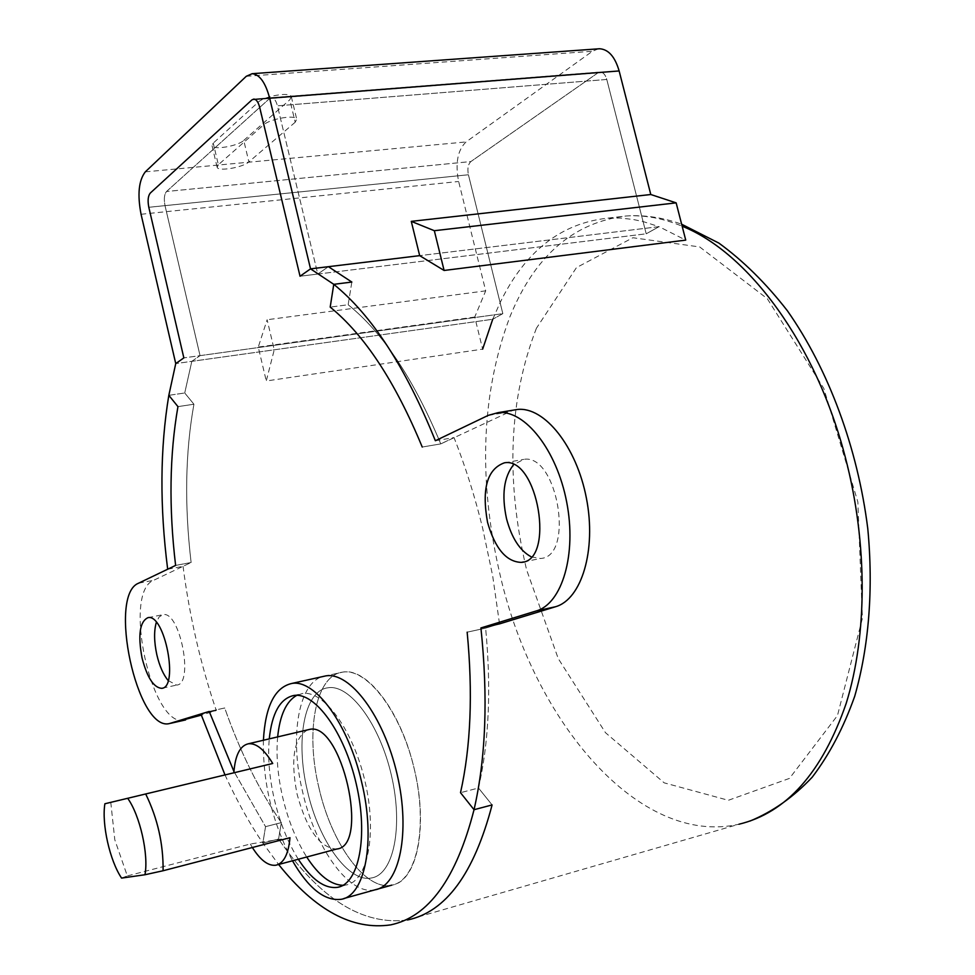 <?xml version="1.0" encoding="UTF-8"?>
<svg xmlns="http://www.w3.org/2000/svg" width="975" height="975" viewBox="0 0 975 975"><rect width="100%" height="100%" fill="white"/><g stroke="black" fill="none" stroke-linecap="round" stroke-linejoin="round"><path stroke-width="0.73" stroke-dasharray="4.88 3.66" d="M435.362 440.737L454.033 437.592L440.761 443.893L513.179 410.17M422.236 447.038L440.761 443.893C413.644 378.885 382.773 332.499 348.16 304.748C382.773 332.499 413.644 378.885 440.761 443.893L422.236 447.038M499.529 623.878L485.635 628.132C491.363 688.923 488.987 742.219 478.481 788.007L492.095 804.923L478.481 788.007L460.517 792.687L478.481 788.007C488.987 742.219 491.363 688.923 485.635 628.132L467.159 632.178L485.635 628.132L499.529 623.878L492.668 575.823L482.613 528.036C474.813 496.275 465.294 466.135 454.033 437.592M351.841 282.055L348.16 304.748L330.196 307.101L348.16 304.748L351.841 282.055M167.676 569.229L183.056 566.329L191.112 562.502C184.348 504.989 185.287 452.217 193.928 404.223L184.726 392.986L191.819 361.335L200.046 355.643L165.019 205.64C163.763 199.022 164.263 194.317 166.518 191.502L269.612 98.512L271.55 97.683C274.085 97.951 276.047 100.669 277.436 105.836L317.777 274.06L328.404 266.687L317.777 274.06L646.206 233.805L659.027 226.663L685.73 240.118M183.056 566.329C189.43 615.883 200.509 663.963 216.292 710.543L201.313 715.126M281.336 822.608C259.045 790.14 240.167 751.92 224.689 707.972L209.223 711.445L224.689 707.972C240.167 751.92 259.045 790.14 281.336 822.608L278.582 839.012L262.86 843.107L265.541 826.654L281.336 822.608L265.541 826.654L233.939 771.481L265.541 826.654L262.86 843.107L278.582 839.012L281.336 822.608M390.646 924.873L407.538 919.986C362.554 925.763 319.568 898.767 278.582 839.012C319.568 898.767 362.554 925.763 407.538 919.986L738.94 824.228C638.723 846.897 534.105 721.354 500.492 576.591C477.896 480.614 481.028 394.034 509.876 316.875C534.751 255.852 573.544 222.227 626.267 215.975C644.268 214.829 662.902 218.242 682.159 226.212M318.947 787.849C331.403 843.521 365.588 891.235 391.804 885.142C417.032 881.729 428.598 826.605 414.168 768.592C401.005 711.384 366.795 667.095 342.664 672.128C315.583 675.248 305.163 731.469 318.947 787.849C331.403 843.521 365.588 891.235 391.804 885.142C416.678 880.961 428.11 827.653 414.497 769.97C401.2 712.237 367.222 667.741 342.664 672.128C315.583 675.248 305.163 731.469 318.947 787.849M184.117 720.269C151.527 727.911 122.143 592.069 153.636 580.308L191.112 562.502L175.61 565.415L191.112 562.502C184.348 504.989 185.287 452.217 193.928 404.223L177.95 406.624L193.928 404.223L184.726 392.986L191.819 361.335L492.728 319.264L500.102 302.628C525.062 251.331 561.027 223.165 607.973 218.12L620.283 218.071L632.86 219.424L643.073 221.557L659.027 226.663L419.677 255.645L659.027 226.663L646.206 233.805L606.779 79.463L646.206 233.805L300.044 276.23L317.777 274.06L277.436 105.836L606.779 79.463C605.402 74.709 603.22 72.248 600.234 72.052C603.22 72.248 605.402 74.709 606.779 79.463L277.436 105.836C276.047 100.669 274.085 97.951 271.55 97.683L600.234 72.052L597.931 72.845L600.234 72.052L253.817 99.072L271.55 97.683L269.612 98.512L597.931 72.845L470.913 161.545L597.931 72.845L251.916 99.889L269.612 98.512L166.518 191.502L470.913 161.545C468.073 164.227 467.232 168.626 468.414 174.757C467.232 168.626 468.073 164.227 470.913 161.545L166.518 191.502C164.263 194.317 163.763 199.022 165.019 205.64L468.414 174.757L502.832 313.645L468.414 174.757L148.809 207.285L165.019 205.64L200.046 355.643L502.832 313.645L492.728 319.264L502.832 313.645L183.848 357.886L200.046 355.643L191.819 361.335L175.744 363.59L492.728 319.264M168.821 395.326L184.726 392.986L168.821 395.326M200.923 713.993L216.292 710.543M224.933 774.796C236.438 799.951 249.088 822.717 262.86 843.107L278.618 864.484M307.442 790.957C295.169 740.549 304.249 690.507 327.941 687.789C349.611 683.902 379.604 723.84 391.402 775.32C403.479 826.751 393.607 874.319 371.67 877.927C348.745 883.216 318.569 840.73 307.442 790.957C295.169 740.549 304.249 690.507 327.941 687.789C349.611 683.902 379.604 723.84 391.402 775.32C403.479 826.751 393.607 874.319 371.67 877.927C348.745 883.216 318.569 840.73 307.442 790.957M298.313 859.243C287.783 842.363 279.776 822.364 274.304 799.244C269.344 777.477 267.662 757.356 269.258 738.867M263.408 740.244C262.726 782.754 272.415 822.937 292.476 860.803M277.656 736.893C276.022 755.357 277.68 775.442 282.64 797.16C288.113 820.231 296.132 840.182 306.711 857.013M343.066 885.3L346.162 884.959C367.721 881.473 377.24 833.71 365.138 781.926C353.316 730.08 323.627 689.764 302.348 693.566L296.814 695.321M110.772 802.303L114.818 839.853L127.323 875.928L121.57 878.097M289.989 837.708L250.319 844.021L127.323 875.928M250.319 844.021L252.367 847.507M307.613 729.861C293.816 737.917 290.306 759.379 297.107 794.259C306.869 829.81 320.044 848.067 336.643 849.042M598.345 48.835L592.422 51.261L466.05 141.936C457.592 150.101 455.13 163.288 458.64 181.484L485.696 290.842L474.74 317.058L482.649 349.135L266.272 380.981L274.243 349.818L267.126 319.739L258.265 347.063L266.272 380.981M474.74 317.058L258.265 347.063M485.696 290.842L267.126 319.739M218.363 164.751L217.145 167.31C218.132 171.722 243.031 167.468 248.869 161.911L243.762 140.424C237.961 146.116 213.074 150.308 212.05 145.738L213.245 143.106L218.363 164.751L263.591 124.91L258.18 102.265L213.245 143.106M258.18 102.265C264.31 96.05 290.257 91.65 291.281 96.623L289.807 99.767L295.206 122.228L296.717 119.182C295.73 114.38 269.77 118.852 263.591 124.91M295.206 122.228L248.869 161.911M243.762 140.424L289.807 99.767M374.985 889.834C349.062 895.842 315.108 847.823 302.628 791.932C288.844 735.308 298.996 678.929 325.772 675.894L342.664 672.128L325.772 675.894M168.175 680.538L176.597 685.096C194.305 684.523 180.022 610.496 163.02 614.652L159.157 616.907L156.341 622.33M531.241 556.847L540.467 558.48C574.994 557.103 557.493 453.143 523.746 459.383L513.593 464.685M536.396 328.283C508.755 399.774 505.489 480.297 526.61 569.863L558.248 658.6L605.487 732.7L664.207 782.852L728.337 800.292L789.482 778.391L837.476 715.54L862.412 618.223L857.854 501.979L823.814 388.428L767.288 298.679L699.672 246.931L632.897 237.742L576.457 267.613L536.396 328.283M141.058 214.268L458.64 181.484M246.273 76.294L592.422 51.261M145.299 171.856L466.05 141.936M488.219 415.374L507.475 412.206M138.645 583.16L153.636 580.308M607.973 218.12L626.267 215.975C644.378 214.744 662.842 217.486 681.635 224.213M749.946 821.084L738.94 824.228M340.226 886.604L346.162 884.959M293.743 695.504L302.348 693.566M343.87 898.511L340.897 899.34M277.448 864.801L275.852 865.227M212.05 145.738L217.145 167.31M291.281 96.623L296.717 119.182M378.032 888.981L391.804 885.142M162.35 688.179L176.597 685.096M148.005 617.65L163.02 614.652M523.453 561.953L540.467 558.48M504.453 462.808L523.746 459.383M169.163 723.645L170.588 723.316"/><path stroke-width="1.46" d="M278.618 864.484C315.169 910.321 352.511 930.443 390.646 924.873C428.561 916.975 456.361 878.585 474.033 809.713L460.517 792.687C470.791 746.753 472.997 693.249 467.159 632.178C472.997 693.249 470.791 746.753 460.517 792.687L474.033 809.713C485.879 758.014 488.183 697.43 480.919 627.949L536.335 610.923C562.173 603.622 576.871 554.141 566.694 502.125C556.81 450.036 524.83 409.732 498.176 412.632L488.219 415.374L435.362 440.737C405.71 367.368 371.853 315.23 333.767 284.322L330.196 307.101C364.528 335.034 395.204 381.688 422.236 447.038C395.204 381.688 364.528 335.034 330.196 307.101L333.767 284.322L351.841 282.055L333.767 284.322L310.538 268.856L419.677 255.645L444.1 270.465L434.338 230.709L411.279 221.362L650.788 194.512L619.137 70.943C614.993 56.745 608.473 49.347 599.588 48.75L598.345 48.835M480.919 627.949L499.529 623.878L555.518 606.742C581.612 599.393 596.578 550.107 586.438 498.359C576.603 446.55 544.44 406.514 517.53 409.451L513.179 410.17M224.933 774.796L200.923 713.993L209.223 711.445L233.939 771.481L209.223 711.445L169.163 723.645C136.988 731.189 107.567 594.86 138.645 583.16L175.61 565.415C168.76 507.695 169.54 454.764 177.95 406.624L168.821 395.326C160.046 448.342 159.656 506.305 167.676 569.229L175.61 565.415C168.76 507.695 169.54 454.764 177.95 406.624L168.821 395.326L175.744 363.59L183.848 357.886L148.809 207.285C147.542 200.655 148.029 195.926 150.248 193.099L251.916 99.889L253.817 99.072C256.327 99.34 258.277 102.07 259.667 107.262L300.044 276.23L259.667 107.262C258.277 102.07 256.327 99.34 253.817 99.072L251.916 99.889L150.248 193.099C148.029 195.926 147.542 200.655 148.809 207.285L183.848 357.886L175.744 363.59L141.058 214.268C137.292 194.586 138.706 180.448 145.299 171.856L246.273 76.294L252.184 73.686C259.691 74.49 265.517 82.68 269.673 98.231L310.538 268.856L300.044 276.23L310.538 268.856L328.404 266.687L351.841 282.055L328.404 266.687L419.677 255.645L411.279 221.362M492.095 804.923C474.057 873.6 445.88 911.954 407.538 919.986C445.88 911.954 474.057 873.6 492.095 804.923L474.033 809.713L492.095 804.923M269.258 738.867C271.988 712.981 280.154 698.527 293.743 695.504C314.901 691.738 344.467 732.188 356.302 784.144C368.416 836.05 359.019 883.874 337.582 887.335C324.651 888.981 311.561 879.621 298.313 859.243M292.476 860.803C308.453 888.322 324.59 901.168 340.897 899.34C365.272 896.22 376.021 840.633 361.567 781.792C348.343 723.791 314.852 678.649 291.549 683.512C274.682 687.558 265.31 706.461 263.408 740.244M306.711 857.013C318.764 875.538 330.878 884.959 343.066 885.3M296.814 695.321C286.297 701.244 279.91 715.102 277.656 736.893M127.749 798.391C139.961 815.417 148.809 854.514 144.97 874.746L121.57 878.097C109.761 860.596 101.571 823.948 104.886 803.766L272.732 763.474L104.886 803.766M144.97 874.746L163.093 870.748C163.398 843.948 157.609 818.391 145.738 794.089M252.367 847.507C260.398 860.218 268.235 866.129 275.852 865.227C283.749 863.362 288.454 854.197 289.989 837.708L163.093 870.748M272.732 763.474C264.322 749.531 256.206 742.962 248.369 743.779C239.984 745.717 235.146 755.332 233.866 772.639M277.448 864.801L336.643 849.042C370.329 846.349 341.347 720.635 309.282 729.471L307.613 729.861M444.1 270.465L685.73 240.118L676.15 202.861L650.788 194.512M676.15 202.861L434.338 230.709M482.649 349.135L492.728 319.264M291.549 683.512L325.772 675.894C350.049 671.568 383.809 716.332 397.117 774.345C410.743 832.297 399.579 885.751 374.985 889.834L378.032 888.981M142.033 657.942C137.792 634.92 139.778 621.489 148.005 617.65C164.799 613.519 179.132 687.826 161.631 688.338C153.66 687.607 147.127 677.479 142.033 657.942M156.341 622.33C153.867 630.935 154.038 641.782 156.853 654.847C159.522 666.071 163.288 674.627 168.175 680.538M487.549 522.368C481.516 488.828 487.147 468.975 504.453 462.808C537.883 456.617 555.494 561.125 521.296 562.392C506.317 561.868 495.081 548.535 487.549 522.368M513.593 464.685C503.831 476.994 501.467 495.008 506.525 518.724C511.68 538.029 519.919 550.741 531.241 556.847M201.313 715.126L170.588 723.316M682.159 226.212C748.191 252.586 816.148 343.675 845.471 457.872C867.774 543.38 867.47 635.249 846.166 703.463C822.205 772.566 786.459 812.821 738.94 824.228M269.673 98.231L619.137 70.943M536.335 610.923L555.518 606.742M170.637 723.304L185.603 719.928M681.635 224.213L718.868 243.092C743.157 260.739 765.984 283.274 787.349 310.72C828.397 369.147 857.683 447.891 867.774 528.608C873.527 588.973 868.92 646.754 854.722 696.235C843.631 727.521 829.469 754.504 812.236 777.172C793.479 797.087 772.712 811.712 749.946 821.084M337.582 887.335L340.226 886.604M391.804 885.142L343.87 898.511M309.282 729.471L248.369 743.779M252.184 73.686L599.588 48.75M161.631 688.338L162.35 688.179M521.296 562.392L523.453 561.953M498.176 412.632L517.53 409.451"/></g></svg>
